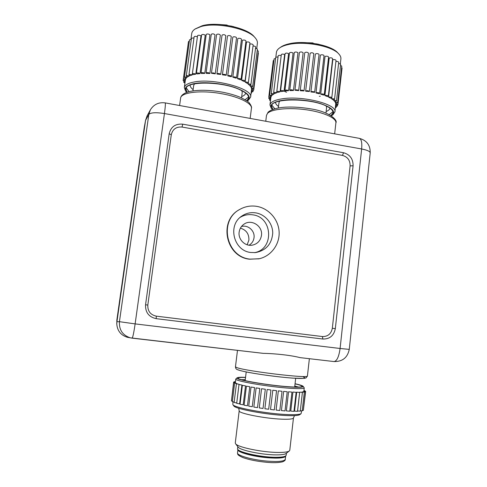 <?xml version="1.0" encoding="UTF-8"?>
<svg xmlns="http://www.w3.org/2000/svg" width="487" height="487" viewBox="0 0 487 487"><rect width="100%" height="100%" fill="white"/><g stroke="black" fill="none" stroke-linecap="round" stroke-linejoin="round"><path stroke-width="0.73" d="M165.178 102.885C158.744 102.057 153.807 104.382 150.373 109.849L148.815 114.475C150.635 112.546 155.84 112.229 164.442 113.544L135.13 323.892L340.096 348.485L361.64 148.979L164.442 113.544C165.337 106.89 165.58 103.335 165.178 102.885L359.345 138.363C361.409 139.093 362.176 142.636 361.64 148.979C367.222 150.075 370.077 151.372 370.211 152.881L370.211 152.881C370.37 145.205 366.748 140.366 359.345 138.363M349.264 349.38C347.56 357.635 342.483 361.695 334.052 361.561L300.01 357.616L334.052 361.561C336.907 361.08 338.922 356.721 340.096 348.485L349.264 349.38L370.211 152.881M335.33 328.622C333.893 335.665 329.742 339.141 322.887 339.031L156.193 318.668C148.821 317.007 145.272 312.374 145.552 304.777L169.184 133.761C170.9 126.784 175.405 123.582 182.704 124.167L343.524 152.735C349.989 154.568 353.178 158.926 353.087 165.811L335.33 328.622L332.329 328.256C331.172 333.875 327.867 336.645 322.4 336.554L156.29 316.148C150.416 314.815 147.591 311.126 147.817 305.075L171.296 134.716C172.66 129.158 176.251 126.602 182.071 127.058L342.477 155.42C347.645 156.881 350.19 160.357 350.11 165.854L332.329 328.256M150.258 110.062L147.056 115.943L145.564 120.374L148.815 114.475L119.437 321.688L135.13 323.892C133.846 332.621 132.848 337.375 132.129 338.155L263.169 353.343C276.038 353.586 291.457 355.382 300.01 357.616M129.079 337.601L127.375 337.29C120.94 335.293 117.422 330.941 116.801 324.232L116.843 320.148L145.564 120.374L116.935 321.773L119.437 321.688C118.974 329.857 122.596 335.233 130.291 337.82L263.169 353.343M144.158 128.069L116.843 320.154M241.82 90.661L242.228 92.457L241.54 97.869M192.949 90.88L193.686 85.45L194.55 83.837M241.698 96.584C244.048 95.671 245.387 94.515 245.722 93.108M190.125 85.085C190.082 86.54 191.081 88.044 193.126 89.596M245.083 99.713L248.632 96.919M186.302 87.946L189.023 91.659M187.142 92.22L185.955 88.987C185.401 80.793 223.009 81.232 240.401 89.967C246.166 92.743 248.93 95.428 248.693 98.015L246.732 100.779M247.134 101.065L247.487 100.821C251.937 96.718 247.676 92.262 234.704 87.453C222.206 83.277 204.339 81.591 194.149 83.594C186.18 85.353 183.593 88.171 186.393 92.043L186.679 92.384M248.504 100.103L250.598 97.15C253.617 88.731 213.02 77.67 193.473 82.12C187.787 83.289 184.737 85.115 184.33 87.605L185.602 91.063M195.823 74.134L201.003 35.849C199.42 35.101 198.27 35.052 197.545 35.697L192.353 73.945L193.296 74.645L195.823 74.134C194.222 73.458 193.065 73.391 192.353 73.945M190.928 39.356L191.72 33.566C191.963 31.862 193.083 30.352 195.086 29.025L201.003 26.56C216.538 21.86 248.407 28.727 255.352 38.016C256.917 39.867 257.599 41.645 257.386 43.337L256.746 48.444M251.45 90.375L253.715 90.101L251.566 89.255L251.633 88.725M251.566 89.255L250.598 97.15M251.17 87.526L251.529 88.713L253.611 88.39L251.17 87.526L251.237 86.984M249.947 85.724L250.866 86.96L252.674 86.595C252.412 86.041 251.505 85.755 249.947 85.724L250.026 85.134M247.92 83.892L249.387 85.14L250.915 84.744C250.555 84.129 249.557 83.843 247.92 83.892L248.011 83.186M245.119 82.066L249.965 44.019C251.651 43.83 252.723 44.128 253.167 44.907L248.352 82.893C247.883 82.206 246.806 81.932 245.119 82.066L247.104 83.301L248.352 82.893M241.607 80.306L246.501 42.059C248.193 41.754 249.332 42.034 249.91 42.893L245.046 81.092C244.45 80.331 243.305 80.069 241.607 80.306L244.066 81.493L245.046 81.092M237.461 78.657L242.404 40.238C244.066 39.812 245.259 40.068 245.984 41.005L241.071 79.381C240.322 78.553 239.123 78.31 237.461 78.657L240.341 79.765L241.071 79.381M232.798 77.165L237.79 38.613L238.326 38.339C240.024 38.193 241.077 38.516 241.485 39.295L236.524 77.817C236.104 77.135 235.038 76.843 233.334 76.934L232.798 77.165L236.018 78.157L236.524 77.817M227.739 75.875L232.774 37.231L233.358 36.842C235.063 36.695 236.122 37.018 236.536 37.809L231.526 76.447C231.1 75.753 230.028 75.455 228.318 75.552L227.739 75.875L231.215 76.727L231.526 76.447M222.431 74.688L227.49 36.044L228.068 35.618C229.785 35.472 230.85 35.801 231.264 36.598L226.218 75.302C225.785 74.602 224.708 74.304 222.991 74.395L222.413 74.828L226.218 75.302M216.977 74.048L220.739 74.42C219.576 73.427 218.304 73.239 216.928 73.866L216.977 74.048M215.248 73.799L220.361 35.119L215.242 73.829C214.085 72.831 212.813 72.642 211.437 73.263L215.242 73.829M209.885 73.47L215.035 34.808C213.756 33.743 212.502 33.579 211.261 34.303L206.092 72.971L206.378 73.379L209.885 73.47C208.588 72.52 207.322 72.356 206.092 72.971M204.777 73.385L209.94 34.808C208.515 33.846 207.273 33.719 206.22 34.425L201.034 72.989L201.515 73.507L204.777 73.385C203.329 72.52 202.081 72.386 201.034 72.989M200.047 73.61L205.222 35.161C203.694 34.303 202.489 34.212 201.612 34.894L196.413 73.318L197.113 73.933L200.047 73.61C198.495 72.837 197.284 72.74 196.413 73.318M195.299 28.885L202.154 25.768C217.062 21.258 247.566 27.826 254.263 36.775L255.176 37.816M185.839 78.736L183.349 78.9L185.407 79.813L185.912 78.2M187.166 77.269C185.681 76.885 184.762 76.916 184.396 77.36L186.174 78.249L187.245 76.703M189.309 75.99C187.745 75.515 186.734 75.515 186.271 75.996L187.769 76.836L189.309 75.99L189.394 75.339M192.213 74.931L197.387 36.842C195.804 36.208 194.721 36.196 194.13 36.805L188.944 74.846L190.161 75.625L192.213 74.931C190.612 74.359 189.522 74.328 188.944 74.846M185.097 81.986L183.751 82.321L184.95 83.064M185.322 80.337L183.136 80.568L185.17 81.469M183.349 78.9L188.469 41.584L189.358 41.164M184.396 77.36L189.546 39.794L191.275 39.386M186.271 75.996L191.446 38.181L193.978 37.937M230.68 25.988L231.185 26.097M251.073 93.37L251.511 93.072L251.158 92.676M251.243 92.013L253.003 91.672L251.383 90.886M258.11 52.693L258.378 53.107L253.715 90.101M257.246 50.368L258.305 51.141L253.611 88.39M255.541 48.152L257.404 49.09L252.674 86.595M253.027 46.028C254.567 46.046 255.45 46.362 255.687 46.989L250.915 84.744M222.09 35.332L222.042 35.125C223.43 34.376 224.69 34.565 225.822 35.691L220.739 74.42M211.437 73.263L216.581 34.54C217.969 33.798 219.229 33.993 220.361 35.119M298.628 387.086L294.793 386.088M245.271 379.683L241.351 379.677M295.043 383.859C299.7 384.931 302.056 385.777 302.11 386.398C301.837 387.189 297.539 387.311 289.229 386.769C269.134 385.491 236.457 379.872 238.167 378.125C238.356 377.541 240.815 377.322 245.539 377.468M245.558 377.34C240.755 377.151 237.96 377.303 237.181 377.79C233.017 379.355 268.087 385.558 289.929 386.94C299.353 387.542 303.76 387.335 303.151 386.319C302.494 385.643 299.797 384.779 295.061 383.732M237.151 377.815L235.781 378.996C233.912 380.895 268.958 386.964 290.495 388.297C299.371 388.863 303.955 388.717 304.247 387.853L303.182 386.355M288.554 391.767L286.35 410.894L289.777 411.229L291.963 392.12L288.554 391.767L291.963 392.12M301.648 410.912L301.094 413.64C299.724 414.565 295.189 414.875 287.482 414.571C267.26 413.847 234.119 407.722 232.865 404.667L232.963 401.872M241.899 385.028L239.007 384.529L241.899 385.028L239.604 403.869L236.706 403.327L239.007 384.529M239.032 384.255L236.42 383.78L239.032 384.255L236.743 402.968L234.119 402.451L236.42 383.78M236.968 383.549L234.643 383.105L236.944 383.732M235.738 382.934L233.711 382.526L235.72 383.092M235.391 382.118L233.626 382.052L235.337 382.575M283.641 391.365L281.419 410.559L285.011 410.943L287.22 391.761L283.641 391.365L287.22 391.761M278.339 390.848L276.099 410.078L279.806 410.504L282.04 391.28L278.339 390.848L282.04 391.28M272.793 390.215L270.535 409.464L274.309 409.932L276.561 390.684L272.793 390.215L276.561 390.684M267.156 389.503L264.879 408.745L267.156 389.503L270.936 389.99L267.156 389.497M268.672 409.238L270.936 389.99L268.672 409.238L264.879 408.745M265.312 389.241L261.556 388.729L265.312 389.241L263.029 408.471L259.309 407.911M259.802 388.431L256.132 387.908L259.802 388.431L257.513 407.625L253.83 407.083L256.132 387.908M254.579 387.579L251.036 387.049L254.579 387.579L252.278 406.712L248.729 406.158L251.036 387.049M249.77 386.715L246.41 386.185L249.77 386.715L247.463 405.768L244.097 405.208L246.41 386.185M245.509 385.856L242.368 385.339L245.509 385.856L243.202 404.813L240.054 404.253L242.368 385.339M299.87 414.595L299.828 414.632C298.488 415.533 294.093 415.843 286.642 415.557C267.101 414.881 235.111 408.946 233.851 405.951L233.815 405.896M292.937 392.029L290.763 411.083L293.978 411.363L296.145 392.339L292.937 392.029L296.145 392.339M296.686 392.163L294.532 411.113L297.508 411.338L299.651 392.419L296.686 392.163L299.651 392.419M299.712 392.151L297.575 410.985L300.278 411.162L302.403 392.364L299.712 392.151L302.403 392.364M301.94 392.005L304.338 392.169L302.963 391.828L301.916 392.187M304.247 387.853L303.839 391.481L303.31 391.889M304.338 392.169L302.232 410.845L300.321 410.791M303.328 391.725L305.422 391.846L303.34 410.389L302.281 410.425M305.422 391.846L303.821 391.475M303.858 391.329L305.653 391.414L303.395 409.871M305.653 391.414L303.894 391.018M303.912 390.86L305.039 390.872L303.943 390.58M293.46 417.949L289.783 450.256L289.296 450.98C287.878 451.979 284.28 452.466 278.491 452.447C262.87 452.478 237.522 447.249 235.574 443.748L235.276 442.914L239.196 410.784C237.686 413.201 265.238 418.674 282.332 419.191C289.461 419.429 293.168 419.015 293.46 417.949L294.525 415.606M238.094 447.017L238.137 447.072C239.957 450.274 262.45 454.949 276.348 454.888C281.504 454.895 284.725 454.444 286.015 453.537L286.07 453.5M286.429 453.214L286.204 455.193C285.887 456.562 282.509 457.256 276.068 457.287C260.691 457.409 236.134 451.766 237.571 448.624L237.808 446.652M283.964 456.629C281.693 457.896 276.159 458.188 267.363 457.506C254.926 456.489 241.235 453.056 239.397 450.597M237.93 449.507L237.912 449.611C237.023 452.143 252.777 456.556 267.649 457.75C278.795 458.559 284.792 457.999 285.644 456.063L285.644 455.96M234.168 402.073L232.36 401.641L234.643 383.105M232.409 401.227L231.441 400.923L233.711 382.526M231.502 400.405L233.626 382.052M235.446 381.686L234.375 381.686L235.416 381.96M259.394 258.713L249.618 259.218C225.67 257.026 218.249 220.483 239.452 209.623M249.989 259.127L258.968 258.81C271.022 256.241 279.788 244.419 279.124 231.915C278.546 219.412 268.684 208.211 256.497 206.318C250.689 205.459 245.217 206.433 240.085 209.252C218.547 219.923 225.822 256.917 249.989 259.127M255.687 212.862C250.574 212.137 245.892 213.245 241.655 216.185C227.326 225.426 233.711 250.86 250.805 252.485L255.523 252.583C266.066 250.513 271.801 244.024 272.726 233.127C272.793 223.356 265.208 214.31 255.687 212.862M254.488 252.662C274.418 249.307 272.781 216.958 252.686 214.828C248.193 214.183 244.017 215.035 240.158 217.385M239.147 232.122C239.653 228.683 241.308 226.005 244.121 224.093C251.621 218.73 262.992 226.236 261.458 235.465C260.49 240.822 257.392 244.06 252.156 245.18C245.052 246.483 238.003 239.427 239.147 232.122M241.461 226.528C247.98 224.507 255.103 230.893 254.019 237.747C253.532 241.047 251.87 243.53 249.046 245.198M240.408 228.153C246.276 229.937 249.107 233.93 248.894 240.128L247.159 244.772M326.253 106.032L326.588 107.56L325.961 113.051M278.339 107.968L279.002 102.501L279.684 101.089M326.138 111.517C328.372 110.598 329.669 109.484 330.022 108.175M275.539 102.386C275.581 103.731 276.573 105.082 278.521 106.44M329.249 114.579L332.962 111.7M271.886 105.192L274.802 108.759M272.878 109.374L271.551 106.215C270.717 97.936 311.595 97.838 327.185 106.483C331.288 108.619 333.242 110.713 333.047 112.777L331.002 115.583M331.397 115.839L331.982 115.431C336.048 111.602 332.268 107.664 320.635 103.615C309.379 100.085 292.906 98.684 282.308 100.31C272.489 102.075 269.037 104.973 271.965 109.015L272.44 109.538M332.992 114.676L334.916 111.858C337.418 104.242 301.885 95.306 281.73 98.885C274.364 100.115 270.437 102.13 269.962 104.936L271.174 108.084M284.061 91.106L288.596 53.667C287.087 52.943 285.924 52.919 285.114 53.588L280.567 90.978L281.303 91.556L284.061 91.106C282.533 90.454 281.364 90.412 280.567 90.978M275.849 57.089L276.433 52.34C276.634 50.764 277.645 49.327 279.477 48.012C281.559 46.551 284.505 45.401 288.322 44.554C304.332 40.689 332.457 46.058 338.915 54.069C340.407 55.725 341.064 57.344 340.888 58.927L340.34 63.779M335.713 104.815L337.954 104.474L335.744 103.731L335.805 103.226M335.744 103.731L334.916 111.858M335.135 102.087L335.64 103.214L337.631 102.83L335.135 102.087L335.196 101.558M333.711 100.401L334.77 101.546L336.487 101.138C336.194 100.602 335.275 100.359 333.711 100.401L333.778 99.817M331.501 98.721L333.09 99.859L334.526 99.433C334.143 98.843 333.132 98.605 331.501 98.721L331.58 97.997M328.542 97.096L332.804 59.694C334.472 59.42 335.549 59.657 336.036 60.4L331.793 97.765C331.294 97.114 330.21 96.889 328.542 97.096L330.63 98.191L331.793 97.765M324.902 95.568L329.206 58.002C330.874 57.618 332.012 57.831 332.627 58.641L328.341 96.183C327.714 95.464 326.564 95.263 324.902 95.568L327.447 96.59L328.341 96.183M320.677 94.174L325.024 56.48L325.651 56.23C327.276 56.102 328.256 56.376 328.585 57.046L324.263 94.721C323.922 94.137 322.93 93.881 321.304 93.967L320.677 94.174L323.605 95.105L324.263 94.721M315.972 92.962L320.361 55.177L321.073 54.83C322.704 54.696 323.685 54.97 324.025 55.652L319.661 93.437C319.308 92.84 318.315 92.585 316.678 92.67L315.972 92.962L319.216 93.766L319.661 93.437M310.919 91.964L315.345 54.13L316.087 53.667C317.725 53.54 318.711 53.814 319.052 54.501L314.651 92.353C314.298 91.751 313.299 91.495 311.662 91.58L310.919 91.964L314.651 92.353M305.659 91.215L309.379 91.507C308.228 90.606 306.98 90.479 305.647 91.124L305.659 91.215M300.333 90.722L303.991 90.923C302.841 90.022 301.599 89.894 300.266 90.527L300.333 90.722M298.641 90.612L303.133 52.821L298.641 90.619C297.49 89.718 296.248 89.584 294.921 90.217L298.641 90.625M293.46 90.509L297.971 52.791C296.674 51.859 295.451 51.762 294.294 52.499L289.765 90.192L290.088 90.588L293.46 90.509C292.139 89.675 290.909 89.571 289.765 90.192M288.554 90.667L293.083 53.077C291.652 52.249 290.453 52.182 289.479 52.888L284.938 90.448L285.449 90.935L288.554 90.667C287.105 89.925 285.899 89.852 284.938 90.448M279.666 47.884L280.81 47.093C282.813 45.681 285.65 44.573 289.315 43.757C304.673 40.037 331.586 45.188 337.814 52.894L338.745 53.887M271.137 96.651L268.794 96.901L270.851 97.698L271.198 96.146M272.233 95.196L269.609 95.391L271.399 96.17L272.294 94.667M274.114 93.881C272.61 93.504 271.649 93.547 271.229 94.009L272.75 94.758L274.114 93.881L274.187 93.285M276.756 92.737C275.198 92.268 274.157 92.287 273.633 92.786L274.881 93.492L276.756 92.737L276.847 91.97M280.098 91.806L284.633 54.55C283.081 53.935 281.979 53.941 281.316 54.574L276.768 91.769L277.754 92.414L280.098 91.806C278.534 91.246 277.42 91.233 276.768 91.769M270.595 99.786L269.579 100.145L270.48 100.736M270.79 98.197L268.787 98.502L270.656 99.275M268.794 96.901L273.268 60.65L273.944 60.242M269.609 95.391L274.108 58.89L275.605 58.434M271.229 94.009L275.752 57.265L278.034 56.894M273.633 92.786L278.168 55.81C278.649 55.244 279.654 55.189 281.182 55.646M320.276 96.189L319.332 96.323M286.545 92.287L283.501 90.832M313.007 43.306L312.891 42.929M316.355 43.836L316.982 43.952M335.373 107.816L336.176 107.45L335.476 106.939M335.537 106.397L337.461 106.026L335.659 105.314M341.606 67.529L342.051 68.016L337.954 104.474M340.516 65.392L341.764 66.122L337.631 102.83M338.605 63.365L340.65 64.193L336.487 101.138M335.914 61.478C337.491 61.374 338.428 61.642 338.727 62.269L334.526 99.433M310.116 53.363L310.103 53.26C311.449 52.493 312.684 52.62 313.817 53.631L309.379 91.507M300.266 90.527L304.752 52.681C306.092 51.92 307.327 52.048 308.46 53.065L308.417 53.186M294.921 90.217L299.432 52.426C300.771 51.671 302.007 51.805 303.133 52.821M179.6 105.521L180.598 98.228C180.671 92.256 201.788 89.803 222.662 93.9C239.847 97.053 252.388 103.634 251.426 108.358L250.16 118.414M265.762 121.263L266.486 115.352L267.54 113.355C271.49 109.076 288.754 107.31 306.128 109.745C323.526 112.144 336.62 118.116 335.896 122.815L334.654 133.852M309.373 358.7L307.431 375.952C309.769 378.916 242.289 370.735 236.232 367.308L235.471 366.717L237.486 350.366M116.74 322.997L116.801 324.232M303.401 377.048C308.947 378.91 298.409 378.965 279.988 376.938C261.629 374.935 241.655 371.508 238.167 369.846M237.516 452.867C237.912 454.121 236.396 454.694 243.062 457.634C249.368 459.844 257.282 461.396 266.809 462.297C273.39 462.918 278.655 462.753 282.6 461.81C284.615 460.946 285.51 460.124 285.266 459.338C284.408 461.329 278.406 461.926 267.26 461.128C252.376 459.947 236.615 455.467 237.516 452.867L237.912 449.611M322.887 339.031L322.4 336.554M156.193 318.668L156.29 316.148M145.552 304.777L147.817 305.075M169.184 133.761L171.296 134.716M182.704 124.167L182.071 127.058M343.524 152.735L342.477 155.42M353.087 165.811L350.11 165.854M312.916 43.294L312.818 42.978M132.129 338.155L127.375 337.29M145.65 119.857L144.249 127.503M180.598 98.228C180.665 96.749 182.077 93.181 190.496 91.319C199.317 89.681 210.031 89.973 222.638 92.207C228.927 93.449 234.503 95.026 239.361 96.925C245.411 99.762 248.741 101.795 249.356 103.025C251.213 105.545 251.901 107.323 251.426 108.358M186.393 92.043L185.48 90.917M247.487 100.821L248.644 99.999M185.395 79.813L184.33 87.605M183.903 81.183L183.751 82.321M183.356 78.979L183.136 80.568M227.52 25.409L226.93 25.038L218.827 24.453M233.845 26.706L230.613 25.975M251.639 92.043L251.511 93.072M253.161 90.43L253.003 91.672M227.49 36.044L222.413 74.754M222.042 35.125L216.928 73.866M307.431 375.952L306.134 377.863L304.241 378.387L292.693 378.131C279.641 377.145 260.624 374.667 248.224 372.348C240.462 370.802 237.973 369.925 237.473 369.651C236.189 369.316 235.525 368.336 235.471 366.717M294.678 387.062L295.676 378.326M245.15 380.645L246.209 371.958M235.355 382.417L235.781 378.996M233.851 405.951L232.865 404.667M299.828 414.632L301.094 413.64M305.002 391.201L305.039 390.872M238.137 447.072L235.574 443.748M285.266 459.338L285.644 456.063M286.015 453.537L289.296 450.98M238.715 408.246L239.196 410.784M234.332 382.015L234.375 381.686M259.267 407.954L261.556 388.729M258.579 258.901L258.968 258.81M241.065 216.63L241.655 216.185M243.756 224.337L244.121 224.093M266.486 115.352L268.106 112.174C275.508 105.935 294.325 106.008 312.045 109.082C330.009 112.077 337.887 120.441 335.896 122.815M271.965 109.015L271.064 107.95M331.982 115.431L333.12 114.579M270.863 97.607L269.962 104.936M269.707 99.105L269.579 100.145M268.952 97.175L268.787 98.502M313.506 43.38L312.879 42.923L301.057 42.546M318.979 44.36L316.325 43.83M336.292 106.428L336.176 107.45M337.601 104.76L337.461 106.026M310.103 53.26L305.647 91.124M308.46 53.065L303.991 90.923"/></g></svg>

